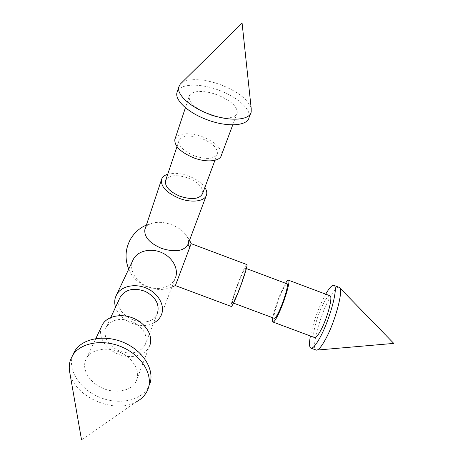 <?xml version="1.0" encoding="UTF-8"?>
<svg xmlns="http://www.w3.org/2000/svg" width="463" height="463" viewBox="0 0 463 463"><rect width="100%" height="100%" fill="white"/><g stroke="black" fill="none" stroke-linecap="round" stroke-linejoin="round"><path stroke-width="0.35" stroke-dasharray="2.31 1.74" d="M175.477 277.707L174.939 278.963C170.801 287.633 158.01 290.984 147.107 286.487C136.157 282.106 129.275 270.728 132.349 261.595L132.563 260.999M105.448 329.008L106.461 326.733C112.092 319.21 120.75 317.514 132.441 321.646C143.327 327.445 147.703 334.853 145.561 343.87L145.041 345.08C139.745 352.916 131.232 354.93 119.5 351.116C108.411 345.699 103.729 338.326 105.448 329.008M157.408 313.26L157.032 314.105C149.393 331.653 112.631 316.709 119.5 298.774L119.633 298.404M85.279 361.03L86.598 358.073C91.633 349.235 106.826 346.417 119.755 352.169C132.742 357.818 140.353 370.62 136.712 380.007L136.128 381.362C131.561 390.691 116.676 393.915 103.7 388.677C90.673 383.561 82.084 370.95 85.279 361.03M149.809 345.444L149.236 346.77C144.803 355.908 130.618 359.207 118.337 354.212C106.01 349.339 98.017 337.116 101.189 327.428L101.409 326.797M149.537 384.736L148.918 386.171C142.251 400.356 120.015 405.339 100.54 397.665C80.996 390.182 67.772 371.355 72.39 356.273L72.766 355.15M167.722 174.227C173.741 172.583 180.796 173.22 188.887 176.148C196.254 179.036 201.579 182.816 204.86 187.48M145.197 228.629L145.353 228.282C146.754 225.533 149.532 223.704 153.699 222.801C159.191 221.76 165.181 222.419 171.657 224.775C176.808 226.748 180.992 229.399 184.222 232.721C187.758 236.529 189.107 240.181 188.262 243.688L188.053 244.308M194.367 155.857C183.747 151.308 178.614 146.291 178.961 140.81C181.895 135.335 189.581 134.611 202.018 138.64C212.586 143.125 217.703 148.16 217.379 153.745C214.583 159.133 206.915 159.833 194.367 155.857M165.702 180.234C169.308 175.078 176.768 174.331 188.076 178C198.303 182.364 203.176 187.48 202.684 193.355M208.83 114.349C195.49 108.666 188.933 102.705 189.164 96.478C190.264 90.372 204.455 89.834 217.633 95.025C230.869 100.598 237.409 106.577 237.235 112.96C236.217 118.794 222.362 119.651 208.83 114.349M175.136 138.645C179.447 132.794 188.667 132.215 202.794 136.898C215.596 142.32 221.8 148.432 221.407 155.221M181.195 83.218C187.446 77.743 205.329 78.785 221.598 85.117C238.41 91.963 248.284 99.788 251.212 108.591M177.323 91.518C180.529 83.305 201.006 83.166 219.694 90.499C237.484 97.143 251.345 109.476 249.088 117.452M246.791 264.547C246.131 264.691 244.597 267.521 242.19 273.037C236.772 285.399 229.932 306.078 231.205 306.431M175.384 285.59L191.144 243.66M287.019 283.807C286.157 283.802 284.652 286.03 282.505 290.486C277.621 300.528 272.47 317.797 274.275 318.33M236.252 296.146C240.835 285.787 246.629 268.17 245.471 268.216C244.979 268.135 243.706 270.45 241.645 275.167C237.16 285.387 231.506 302.495 232.565 302.75C233.011 302.912 234.237 300.713 236.252 296.146M329.835 295.712C328.4 295.568 326.27 298.166 323.452 303.502C317.068 315.459 311.443 336.514 314.516 337.533M285.544 283.252L282.893 288.293C278.68 297.061 273.882 311.061 272.805 317.78M338.933 287.257C336.665 287.025 333.377 290.955 329.083 299.057C319.499 316.883 311.205 348.245 315.945 350.011M325.709 294.167L324.083 297.182C317.699 310.025 313.138 322.966 310.395 335.999M81.534 439.85L135.885 402.081C113.857 414.472 73.513 396.444 69.716 372.2M153.629 323.035C141.03 330.096 119.338 321.131 115.53 307.224M106.461 326.733L110.75 317.514M86.598 358.073L95.841 338.551M178.961 140.81L176.999 146.655M189.164 96.478L185.431 107.682M246.351 268.546L245.471 268.216M128.726 269.101C135.335 285.428 155.684 293.849 171.906 287.141M153.699 222.801L146.401 225.018M189.57 240.193L184.222 232.721M317.08 350.074L316.333 350.138M311.043 348.182L310.754 348.072M233.502 303.103L232.565 302.75M251.189 111.982L250.616 113.476M237.235 112.96L232.773 124.871M217.379 153.745L214.942 160.308M206.591 194.767L206.174 195.872M147.269 390.807L148.918 386.171M136.128 381.362L149.236 346.77M145.041 345.08L157.032 314.105M161.008 315.72L174.939 278.963"/><path stroke-width="0.69" d="M115.53 307.224C114.477 303.769 114.454 300.452 115.461 297.275L116.722 294.451C121.491 285.995 135.271 283.096 146.817 288.327C158.415 293.461 165.036 305.447 161.564 314.423L161.008 315.72C159.451 318.845 156.992 321.281 153.629 323.035M132.563 260.999L133.576 258.863C138.171 250.68 151.141 247.769 161.917 252.705C172.745 257.538 178.84 269.02 175.477 277.707M119.633 298.404L120.49 296.557C125.936 289.196 134.201 287.477 145.278 291.406C155.574 296.957 159.66 304.133 157.542 312.924L157.408 313.26M101.409 326.797L102.479 324.534C107.381 315.888 121.833 313.011 134.033 318.498C146.279 323.874 153.369 336.26 149.809 345.444M69.716 372.2L69.236 368.021L69.519 363.571L70.179 360.712L72.442 355.665C80.203 342.539 103.272 338.494 122.788 347.383C142.378 356.116 153.519 375.452 147.888 389.371L147.269 390.807C144.931 395.61 141.14 399.366 135.885 402.081M72.766 355.15L74.647 351.238C82.385 338.146 105.304 334.083 124.669 342.921C144.115 351.602 155.151 370.857 149.537 384.736M204.86 187.48C206.573 190.102 207.152 192.527 206.591 194.767C205.207 201.336 191.844 203.257 179.21 198.326C166.767 192.955 160.84 186.786 161.437 179.823C162.143 177.207 164.238 175.338 167.722 174.227M189.57 240.193L191.15 243.66L189.789 247.329L188.053 244.308C184.002 251.195 175.164 252.555 161.546 248.394C149.642 243.214 144.08 236.963 144.861 229.636L145.197 228.629M214.942 160.308L202.684 193.355C199.784 199.084 192.255 200.062 180.095 196.295C169.834 191.873 164.95 186.78 165.436 181.027L165.702 180.234M232.773 124.871L221.407 155.221C220.191 161.448 206.585 162.878 193.517 157.767C180.639 152.246 174.412 146.169 174.835 139.537L175.136 138.645M180.229 84.168L242.091 23.15L251.212 108.591L251.189 111.982C249.719 120.554 229.006 121.844 208.489 113.817C190.096 106.97 176.658 94.55 178.753 87.09L180.229 84.168L181.195 83.218M250.616 113.476L249.088 117.452C247.578 126.098 226.905 127.504 206.481 119.518C188.169 112.706 174.823 100.251 176.941 92.716L177.323 91.518M189.789 247.329L175.384 285.584L231.205 306.431C231.737 306.633 233.219 303.983 235.655 298.467C241.223 285.891 248.261 264.471 246.848 264.564L246.791 264.547M233.502 303.103L274.275 318.33C275.039 318.613 276.521 316.513 278.72 312.027C283.738 301.847 288.987 284.062 287.101 283.836L287.019 283.807M273.06 322.057L314.516 337.533C315.818 338.031 317.913 335.617 320.801 330.293C327.428 318.162 333.146 296.332 329.974 295.764L329.835 295.712M272.805 317.78C272.394 320.257 272.435 321.669 272.933 322.011C273.847 322.358 275.641 319.823 278.304 314.412C284.404 302.055 290.776 280.428 288.484 280.19C287.911 279.941 286.933 280.96 285.544 283.252M311.043 348.182L316.333 350.138C318.382 350.306 321.426 346.723 325.466 339.396C335.235 321.826 343.714 289.809 339.477 287.569L338.933 287.257M310.395 335.999C309.105 342.973 309.226 347.001 310.754 348.072C312.67 348.847 315.789 345.288 320.095 337.394C330.136 319.134 338.748 286.065 333.956 285.387C332.145 284.809 329.396 287.737 325.709 294.167M116.722 294.451L133.576 258.863M110.75 317.514L120.49 296.557M95.841 338.551L102.479 324.534M72.442 355.665L74.647 351.238M161.437 179.823L144.861 229.636M176.999 146.655L165.436 181.027M185.431 107.682L174.835 139.537M178.753 87.09L176.941 92.716M246.848 264.564L191.15 243.66M287.101 283.836L246.351 268.546M329.974 295.764L288.484 280.19M339.136 287.332L333.956 285.387M317.08 350.074L393.776 343.396L339.587 287.685M146.401 225.018C139.49 228.08 134.148 232.883 130.363 239.429C125.23 249.082 124.68 258.973 128.726 269.101M171.906 287.141L175.396 285.544M206.174 195.872L188.262 243.688M81.534 439.85L69.514 371.054"/></g></svg>

